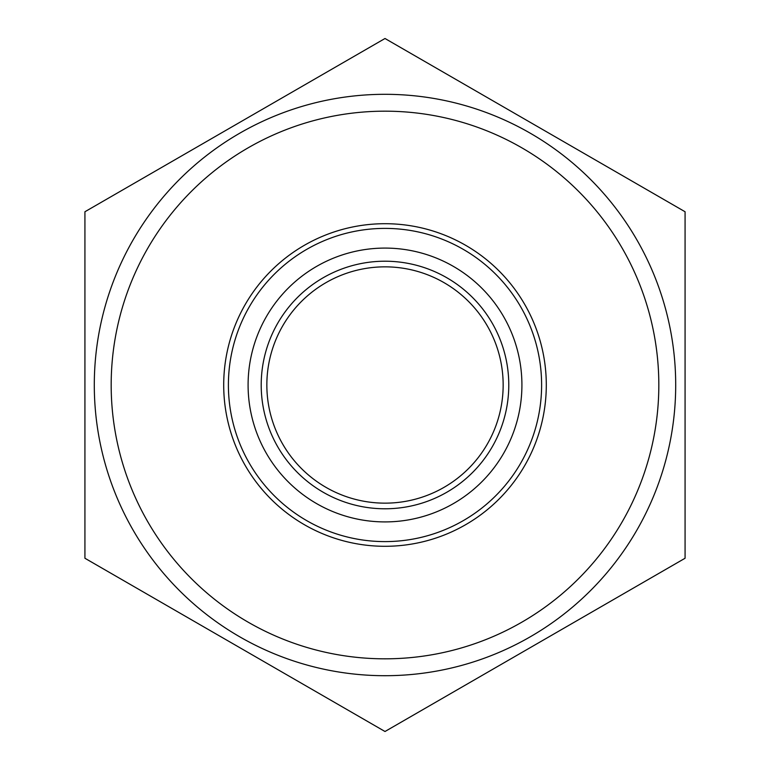 <?xml version="1.0" encoding="UTF-8"?>
<svg xmlns="http://www.w3.org/2000/svg" width="770" height="770" viewBox="0 0 770 770"><rect width="100%" height="100%" fill="white"/><g stroke="black" fill="none" stroke-linecap="round" stroke-linejoin="round"><path stroke-width="1.16" d="M84.921 211.75L385 38.5L685.079 211.75L685.079 558.25L385 731.5L84.921 558.25L84.921 211.75M503.156 385A118.157 118.157 0 0 0 325.922 282.677A118.157 118.157 0 0 0 325.922 487.323A118.157 118.157 0 0 0 503.156 385M94.296 385A290.704 290.704 0 0 0 460.239 665.8A290.704 290.704 0 0 0 636.751 239.653A290.704 290.704 0 0 0 94.296 385M248.094 385A136.906 136.906 0 0 1 453.453 266.43A136.906 136.906 0 0 1 453.453 503.57A136.906 136.906 0 0 1 248.094 385M508.778 385A123.778 123.778 0 0 1 323.111 492.203A123.778 123.778 0 0 1 323.111 277.797A123.778 123.778 0 0 1 508.778 385M546.296 385A161.296 161.296 0 0 1 385 546.296A161.296 161.296 0 0 1 223.704 385A161.296 161.296 0 0 1 385 223.704A161.296 161.296 0 0 1 546.296 385A161.296 161.296 0 0 1 385 546.296A161.296 161.296 0 0 1 223.704 385A161.296 161.296 0 0 1 385 223.704A161.296 161.296 0 0 1 546.296 385M111.178 385A273.822 273.822 0 0 0 521.906 622.141A273.822 273.822 0 0 0 521.906 147.859A273.822 273.822 0 0 0 111.178 385M228.401 385A156.599 156.599 0 0 0 463.299 520.626A156.599 156.599 0 0 0 463.299 249.374A156.599 156.599 0 0 0 228.401 385"/></g></svg>
